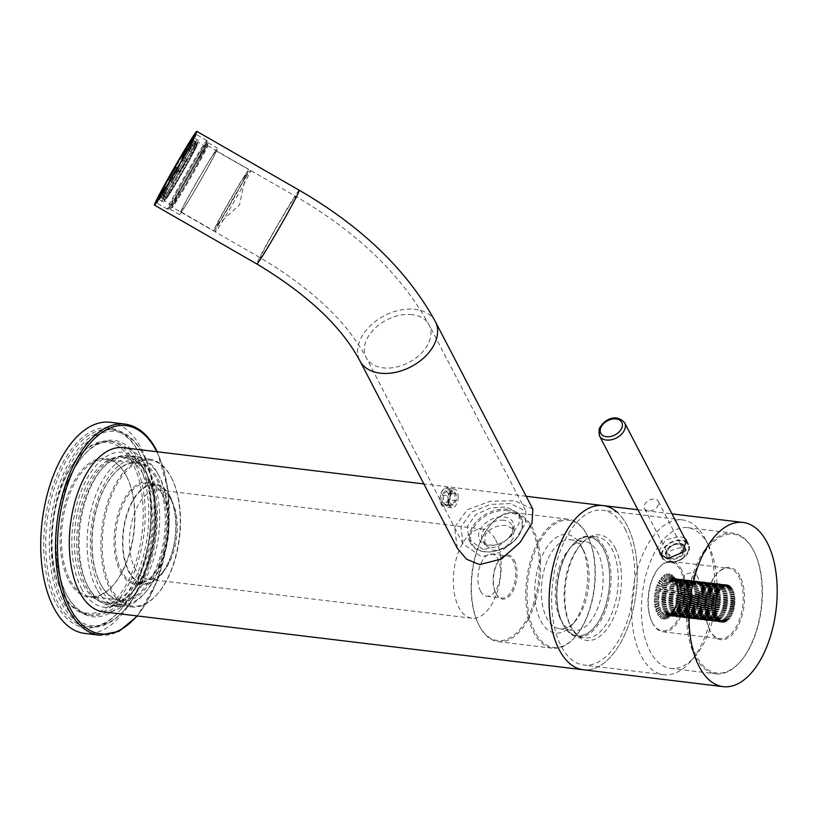 <?xml version="1.0" encoding="UTF-8"?>
<svg xmlns="http://www.w3.org/2000/svg" width="818" height="818" viewBox="0 0 818 818"><rect width="100%" height="100%" fill="white"/><g stroke="black" fill="none" stroke-linecap="round" stroke-linejoin="round"><path stroke-width="0.61" stroke-dasharray="4.09 3.07" d="M652.191 622.375A34.499 18.047 -83.1 0 1 652.099 622.201A34.499 18.047 -83.1 0 1 658.623 568.121A34.499 18.047 -83.1 0 1 680.525 570.606A34.499 18.047 -83.1 0 1 678.071 619.021A34.499 18.047 -83.1 0 1 652.191 622.375M681.711 569.993A35.44 18.538 96.9 0 0 671.404 561.404A35.44 18.538 96.9 0 0 659.216 567.447A35.44 18.538 96.9 0 0 652.508 622.999A35.44 18.538 96.9 0 0 652.6 623.173A35.44 18.538 96.9 0 0 662.917 631.772A35.44 18.538 96.9 0 0 683.224 609.983A35.44 18.538 96.9 0 0 681.711 569.993M709.779 630.075A35.44 18.538 -83.1 0 1 709.687 629.901A35.44 18.538 -83.1 0 1 716.394 574.338A35.44 18.538 -83.1 0 1 728.582 568.295A35.44 18.538 -83.1 0 1 738.889 576.894A35.44 18.538 -83.1 0 1 740.402 616.874A35.44 18.538 -83.1 0 1 720.085 638.674A35.44 18.538 -83.1 0 1 709.779 630.075M740.085 576.281A36.391 19.029 96.9 0 0 716.977 573.663A36.391 19.029 96.9 0 0 710.096 630.698A36.391 19.029 96.9 0 0 710.188 630.882A36.391 19.029 96.9 0 0 737.488 627.345A36.391 19.029 96.9 0 0 740.085 576.281M695.218 656.67A70.88 37.076 96.9 0 0 715.842 673.858A70.88 37.076 96.9 0 0 740.218 661.772A70.88 37.076 96.9 0 0 753.634 550.657A70.88 37.076 96.9 0 0 753.45 550.31A70.88 37.076 96.9 0 0 732.826 533.111A70.88 37.076 96.9 0 0 692.202 576.7A70.88 37.076 96.9 0 0 695.218 656.67M753.859 551.107A69.939 36.585 -83.1 0 1 754.043 551.455A69.939 36.585 -83.1 0 1 740.811 661.087A69.939 36.585 -83.1 0 1 696.404 656.056A69.939 36.585 -83.1 0 1 701.384 557.896A69.939 36.585 -83.1 0 1 753.859 551.107M671.108 559.277A10.634 7.198 152.5 0 1 666.476 550.217A10.634 7.198 152.5 0 1 679.84 543.326A10.634 7.198 152.5 0 1 682.232 555.238A10.634 7.198 152.5 0 1 674.809 559.103A10.634 7.198 152.5 0 1 671.108 559.277M679.809 543.99A10.164 6.871 -27.5 0 0 669.267 547.753A10.164 6.871 -27.5 0 0 666.619 556.301A10.164 6.871 -27.5 0 0 671.455 559.236A10.164 6.871 -27.5 0 0 675.003 559.062A10.164 6.871 -27.5 0 0 682.1 555.371A10.164 6.871 -27.5 0 0 684.646 546.925A10.164 6.871 -27.5 0 0 679.809 543.99M705.188 538.806A77.966 40.788 -83.1 0 1 705.382 539.195A77.966 40.788 -83.1 0 1 690.637 661.425A77.966 40.788 -83.1 0 1 663.817 674.717A77.966 40.788 -83.1 0 1 641.128 655.811A77.966 40.788 -83.1 0 1 637.805 567.845A77.966 40.788 -83.1 0 1 682.498 519.9A77.966 40.788 -83.1 0 1 705.188 538.806M708.265 544.849A70.88 37.076 -83.1 0 1 708.449 545.197A70.88 37.076 -83.1 0 1 695.044 656.322A70.88 37.076 -83.1 0 1 670.658 668.408A70.88 37.076 -83.1 0 1 650.034 651.21A70.88 37.076 -83.1 0 1 647.018 571.25A70.88 37.076 -83.1 0 1 687.641 527.661A70.88 37.076 -83.1 0 1 708.265 544.849M673.153 562.487L668.183 559.318L670.75 550.596L681.496 547.242L686.22 549.941L683.47 558.316L673.153 562.487M722.366 587.794L722.631 586.373L723.214 587.13A17.72 9.274 -83.1 0 1 723.521 586.935L723.879 585.555L724.39 586.465A17.72 9.274 -83.1 0 1 724.697 586.342L725.137 585.034L725.576 586.077A17.72 9.274 -83.1 0 1 725.883 586.015L726.404 584.788L726.762 585.954A17.72 9.274 -83.1 0 1 727.059 585.964L727.642 584.85L727.908 586.117A17.72 9.274 -83.1 0 1 728.204 586.199L728.848 585.207L729.022 586.547A17.72 9.274 -83.1 0 1 729.298 586.7L729.993 585.852L730.065 587.252A17.72 9.274 -83.1 0 1 730.331 587.477L731.057 586.772L731.036 588.214A17.72 9.274 -83.1 0 1 731.272 588.5L732.038 587.968L731.916 589.41A17.72 9.274 -83.1 0 1 732.12 589.758L732.897 589.4L732.683 590.841A17.72 9.274 -83.1 0 1 732.867 591.24L733.644 591.056L733.337 592.467A17.72 9.274 -83.1 0 1 733.48 592.917L734.247 592.917L733.858 594.267A17.72 9.274 -83.1 0 1 733.971 594.758L734.717 594.942L734.247 596.22A17.72 9.274 -83.1 0 1 734.319 596.741L735.034 597.099L734.482 598.285A17.72 9.274 -83.1 0 1 734.523 598.827L735.188 599.369L734.574 600.432A17.72 9.274 -83.1 0 1 734.574 600.995L735.188 601.7L734.523 602.631A17.72 9.274 -83.1 0 1 734.482 603.203L735.034 604.052L734.319 604.85A17.72 9.274 -83.1 0 1 734.247 605.412L734.717 606.404L733.971 607.038A17.72 9.274 -83.1 0 1 733.858 607.6L734.247 608.715L733.48 609.185A17.72 9.274 -83.1 0 1 733.337 609.717L733.634 610.944L732.867 611.23A17.72 9.274 -83.1 0 1 732.683 611.741L732.897 613.05L732.12 613.163A17.72 9.274 -83.1 0 1 731.916 613.633L732.028 615.013L731.272 614.942A17.72 9.274 -83.1 0 1 731.036 615.371L731.057 616.792L730.321 616.537A17.72 9.274 -83.1 0 1 730.065 616.915L729.983 618.367L729.288 617.938A17.72 9.274 -83.1 0 1 729.012 618.255L728.838 619.707L728.194 619.103A17.72 9.274 -83.1 0 1 727.908 619.369L727.642 620.79L727.049 620.034A17.72 9.274 -83.1 0 1 726.752 620.228L726.394 621.608L725.873 620.698A17.72 9.274 -83.1 0 1 725.576 620.821L725.137 622.13L724.687 621.087A17.72 9.274 -83.1 0 1 724.39 621.148L723.869 622.375L723.511 621.21A17.72 9.274 -83.1 0 1 723.214 621.199L722.631 622.314L722.355 621.046A17.72 9.274 -83.1 0 1 722.069 620.964L721.425 621.956L721.251 620.617A17.72 9.274 -83.1 0 1 720.975 620.463L720.28 621.312L720.198 619.911A17.72 9.274 -83.1 0 1 719.942 619.686L719.206 620.392L719.226 618.95A17.72 9.274 -83.1 0 1 718.991 618.664L718.235 619.195L718.357 617.754A17.72 9.274 -83.1 0 1 718.143 617.406L717.376 617.764L717.58 616.322A17.72 9.274 -83.1 0 1 717.406 615.923L716.629 616.107L716.936 614.696A17.72 9.274 -83.1 0 1 716.783 614.246L716.016 614.246L716.415 612.897A17.72 9.274 -83.1 0 1 716.302 612.406L715.556 612.222L716.026 610.944A17.72 9.274 -83.1 0 1 715.955 610.422L715.239 610.064L715.781 608.878A17.72 9.274 -83.1 0 1 715.75 608.336L715.085 607.794L715.689 606.731A17.72 9.274 -83.1 0 1 715.689 606.169L715.085 605.463L715.75 604.533A17.72 9.274 -83.1 0 1 715.791 603.96L715.239 603.111L715.955 602.314A17.72 9.274 -83.1 0 1 716.026 601.751L715.556 600.76L716.302 600.126A17.72 9.274 -83.1 0 1 716.415 599.563L716.026 598.449L716.793 597.978A17.72 9.274 -83.1 0 1 716.936 597.447L716.629 596.22L717.406 595.933A17.72 9.274 -83.1 0 1 717.59 595.422L717.376 594.113L718.153 594.001A17.72 9.274 -83.1 0 1 718.357 593.531L718.245 592.15L719.002 592.222A17.72 9.274 -83.1 0 1 719.237 591.792L719.216 590.371L719.952 590.627A17.72 9.274 -83.1 0 1 720.208 590.248L720.29 588.796L720.975 589.226A17.72 9.274 -83.1 0 1 721.251 588.909L721.435 587.457L722.079 588.06A17.72 9.274 -83.1 0 1 722.366 587.794L701.619 585.289L698.592 583.766L694.145 584.686L665.3 581.209L665.852 579.522L666.742 580.085L667.099 578.704L667.917 579.492L668.357 578.183L669.104 579.164L669.625 577.937L670.279 579.124L670.862 577.999L671.087 579.277L672.069 578.357L672.191 579.747L673.214 579.001L673.234 580.483L674.277 579.921L674.185 581.475L675.259 581.117L675.055 582.713L676.118 582.549L675.811 584.164L676.864 584.205L676.445 585.821L677.478 586.066L676.946 587.641L677.938 588.091L677.314 589.604L678.255 590.248L677.539 591.68L678.408 592.518L677.611 593.837L678.408 594.85L677.539 596.046L678.255 597.201L677.314 598.255L677.938 599.553L676.946 600.443L677.468 601.864L676.445 602.58L676.864 604.093L675.801 604.614L676.118 606.199L675.044 606.527L675.249 608.163L674.185 608.285L674.277 609.942L673.224 609.86L673.204 611.516L672.181 611.23L672.059 612.856L671.077 612.365L670.862 613.94L669.932 613.255L669.615 614.758L668.756 613.889L668.357 615.279L667.57 614.246L667.089 615.525L666.394 614.328L665.852 615.463L665.586 614.195L664.645 615.105L664.472 613.766L663.5 614.461L663.429 613.06L662.437 613.541L662.457 612.099L661.455 612.345L661.578 610.903L660.596 610.913L660.003 607.396L659.236 607.396L659.635 606.046L658.776 605.371L658.971 601.486L658.306 600.944L658.919 599.88L658.306 598.612L658.971 597.682L658.776 593.909L660.157 590.596L659.85 589.369L660.811 588.571L660.596 587.263L661.373 587.15L661.465 585.299L662.457 584.942L662.437 583.52L663.429 583.398L663.51 581.946L664.482 582.058L664.656 580.606L665.3 581.209M716.793 597.978L689.554 594.696L687.509 590.504L687.734 588.469L688.419 588.531L688.705 586.69L689.564 586.956L690.412 585.197L691.394 585.657L693.071 584.032L694.145 584.686M655.985 587.508L656.465 589.481L655.238 590.228L655.862 592.028L654.666 593.04L655.423 594.635L654.288 595.913L655.157 597.283L654.093 598.796L655.075 599.911L654.093 601.639L655.157 602.498L654.277 604.4L655.423 604.972L654.666 607.038L655.862 607.324L655.228 609.502L656.465 609.502L655.975 611.772L657.222 611.475L656.885 613.797L658.132 613.214L657.938 615.545L659.165 614.686L659.124 616.997L660.31 615.872L660.433 618.132L661.547 616.762L661.834 618.919L662.866 617.314L663.296 619.349L664.236 617.549L664.809 619.42L665.647 617.447L666.353 619.134L667.059 617.017L667.897 618.49L668.47 616.271L669.41 617.488L669.84 615.197L670.883 616.169L671.159 613.837L672.273 614.533L672.406 612.201L673.582 612.61L673.551 610.32L674.768 610.443L674.584 608.224L675.832 608.05L675.484 605.933L676.731 605.473L676.251 603.5L677.478 602.754L676.854 600.954L678.05 599.942L677.294 598.347L678.429 597.068L677.56 595.698L678.623 594.185L677.641 593.06L678.623 591.342L677.56 590.484L678.439 588.582L677.294 587.999L678.05 585.944L676.854 585.657L677.488 583.469L676.251 583.469L676.742 581.209L675.494 581.496L675.832 579.185L674.584 579.768L674.778 577.426L673.551 578.285L673.592 575.984L672.406 577.099L672.284 574.85L671.169 576.22L670.893 574.062L669.85 575.657L669.421 573.633L668.48 575.432L667.907 573.561L667.069 575.524L666.363 573.847L665.658 575.954L664.819 574.492L664.247 576.71L663.306 575.483L662.877 577.774L661.834 576.813L661.558 579.144L660.443 578.449L660.31 580.77L659.134 580.361L659.165 582.661L657.948 582.539L658.132 584.758L656.885 584.931L657.232 587.038L655.985 587.508L659.85 589.369L688.275 592.805L660.627 589.083M686.2 583.95L682.345 581.414L684.267 574.655L692.611 572.252L696.179 574.226L694.032 580.586L686.2 583.95M684.594 538.111L679.635 536.383L665.596 539.808L659.165 550.667M686.629 542.037A14.888 10.072 -27.5 0 0 681.588 540.136A14.888 10.072 -27.5 0 0 661.476 555.115M661.558 555.995A14.888 10.072 -27.5 0 0 662.263 558.162A14.888 10.072 -27.5 0 0 669.359 562.467A14.888 10.072 -27.5 0 0 684.789 556.956A14.888 10.072 -27.5 0 0 688.674 544.44A14.888 10.072 -27.5 0 0 687.13 542.446M625.218 529.164A77.966 40.788 -83.1 0 1 628.541 617.13A77.966 40.788 -83.1 0 1 583.847 665.065A77.966 40.788 -83.1 0 1 561.158 646.159A77.966 40.788 -83.1 0 1 557.835 558.193A77.966 40.788 -83.1 0 1 602.529 510.258A77.966 40.788 -83.1 0 1 625.218 529.164M616.833 511.976A82.7 43.252 96.9 0 1 627.161 525.616A82.7 43.252 96.9 0 1 630.678 618.909A82.7 43.252 96.9 0 1 583.285 669.758A82.7 43.252 96.9 0 0 630.678 618.909A82.7 43.252 96.9 0 0 627.161 525.616A82.7 43.252 96.9 0 0 603.091 505.565M733.858 594.267L677.079 587.416M733.971 594.758L677.192 587.907M734.319 596.741L677.539 589.89M734.247 596.22L677.468 589.369M734.523 598.827L677.744 591.976M734.482 598.285L677.703 591.434M734.574 600.995L677.805 594.144M734.574 600.432L677.805 593.582M734.482 603.203L677.703 596.353M734.523 602.631L677.744 595.78M734.247 605.412L677.468 598.561M734.319 604.85L677.539 597.999M733.858 607.6L677.079 600.749M733.971 607.038L677.192 600.187M733.337 609.717L676.558 602.866M733.48 609.185L676.701 602.334M732.683 611.741L675.903 604.891M732.867 611.23L676.087 604.379M731.916 613.633L675.136 606.782M732.12 613.163L675.341 606.312M731.036 615.371L674.257 608.52M731.272 614.942L674.492 608.091M730.065 616.915L673.286 610.064M730.321 616.537L673.541 609.686M729.012 618.255L672.232 611.404M729.288 617.938L672.508 611.087M727.908 619.369L671.128 612.518M728.194 619.103L671.414 612.253M726.752 620.228L669.973 613.377M727.049 620.034L670.269 613.183M725.576 620.821L668.797 613.97M725.873 620.698L669.104 613.848M724.39 621.148L667.611 614.298M724.687 621.087L667.917 614.236M723.214 621.199L666.435 614.349M723.511 621.21L666.731 614.359M722.069 620.964L665.29 614.114M722.355 621.046L665.586 614.195M720.975 620.463L664.196 613.612M721.251 620.617L664.472 613.766M719.942 619.686L663.163 612.835M720.198 619.911L663.429 613.06M718.991 618.664L662.222 611.813M719.226 618.95L662.457 612.099M718.143 617.406L661.363 610.555M718.357 617.754L661.578 610.903M717.406 615.923L660.627 609.073M717.58 616.322L660.801 609.471M716.783 614.246L660.003 607.396M716.936 614.696L660.157 607.846M716.302 612.406L659.523 605.555M716.415 612.897L659.635 606.046M715.955 610.422L659.175 603.572M716.026 610.944L659.247 604.093M715.75 608.336L658.971 601.486M715.781 608.878L659.011 602.028M715.689 606.169L658.919 599.318M715.689 606.731L658.919 599.88M715.791 603.96L659.011 597.109M715.75 604.533L658.971 597.682M716.026 601.751L659.247 594.901M715.955 602.314L659.175 595.463M716.415 599.563L659.635 592.713M716.302 600.126L659.523 593.275M716.936 597.447L696.885 595.023L696.046 595.484M689.012 594.072L660.157 590.596M689.554 594.696L660.014 591.128M687.999 591.854L660.811 588.571M717.59 595.422L699.196 593.203L697.008 593.858L696.885 595.023M717.406 595.933L698.695 593.674M687.979 589.86L661.578 586.68M687.907 590.351L661.373 587.15M718.357 593.531L700.76 591.404L699.267 591.925L699.196 593.203M718.153 594.001L700.402 591.864M688.654 588.101L662.457 584.942M688.419 588.531L662.222 585.371M719.237 591.792L701.834 589.696L700.77 590.044L700.76 591.404M719.002 592.222L701.599 590.126M689.973 586.598L663.429 583.398M689.564 586.956L663.173 583.776M720.208 590.248L702.468 588.101L701.752 588.265L701.834 589.696M719.952 590.627L702.345 588.5M691.987 585.371L664.482 582.058M691.394 585.657L664.206 582.375M721.251 588.909L702.171 586.608L702.468 588.101M720.975 589.226L702.59 587.007M695.126 584.512L665.586 580.944M722.079 588.06L701.619 585.289M723.521 586.935L666.742 580.085M723.214 587.13L666.445 580.279M724.697 586.342L667.917 579.492M724.39 586.465L667.621 579.614M725.883 586.015L669.104 579.164M725.576 586.077L668.797 579.226M727.059 585.964L670.279 579.124M726.762 585.954L669.983 579.103M728.204 586.199L671.425 579.349M727.908 586.117L671.138 579.267M729.298 586.7L672.519 579.85M729.022 586.547L672.243 579.696M730.331 587.477L673.551 580.627M730.065 587.252L673.296 580.402M731.272 588.5L674.492 581.649M731.036 588.214L674.257 581.363M732.12 589.758L675.351 582.907M731.916 589.41L675.136 582.559M733.48 592.917L676.711 586.066M733.337 592.467L676.558 585.616M732.867 591.24L676.087 584.389M732.683 590.841L675.913 583.991M702.018 585.637L696.179 574.226M721.435 587.457L701.813 585.095L702.539 586.649M732.897 589.4L676.118 582.549L675.832 579.185M733.644 591.056L676.864 584.205L676.742 581.209M722.631 586.373L665.852 579.522L663.306 575.483M693.071 584.032L664.656 580.606L661.834 576.813M690.412 585.197L663.51 581.946L660.443 578.449M720.29 588.796L702.171 586.608M688.705 586.69L662.437 583.52L659.134 580.361M719.216 590.371L701.752 588.265M687.734 588.469L661.465 585.299L657.948 582.539M718.245 592.15L700.77 590.044M687.509 590.504L660.596 587.263L656.885 584.931M717.376 594.113L699.267 591.925M716.629 596.22L697.008 593.858M716.026 598.449L659.247 591.598L655.238 590.228M732.038 587.968L675.259 581.117L674.778 577.426M731.057 586.772L674.277 579.921L673.592 575.984M729.993 585.852L673.214 579.001L672.284 574.85M728.848 585.207L672.069 578.357L670.893 574.062M727.642 584.85L670.862 577.999L669.421 573.633M726.404 584.788L669.625 577.937L667.907 573.561M725.137 585.034L668.357 578.183L666.363 573.847M723.879 585.555L667.099 578.704L664.819 574.492M715.556 600.76L654.666 593.04M715.239 603.111L654.288 595.913M715.085 605.463L658.306 598.612L654.093 598.796M715.085 607.794L658.306 600.944L654.093 601.639M715.239 610.064L658.459 603.214L654.277 604.4M715.556 612.222L658.776 605.371L654.666 607.038M716.016 614.246L659.236 607.396L655.228 609.502M716.629 616.107L659.85 609.257L655.975 611.772M717.376 617.764L660.596 610.913L656.885 613.797M718.235 619.195L661.455 612.345L657.938 615.545M719.206 620.392L662.437 613.541L659.124 616.997M720.28 621.312L663.5 614.461L660.433 618.132M721.425 621.956L664.645 615.105L661.834 618.919M722.631 622.314L665.852 615.463L663.296 619.349M723.869 622.375L667.089 615.525L664.809 619.42M725.137 622.13L668.357 615.279L666.353 619.134M726.394 621.608L669.615 614.758L667.897 618.49M727.642 620.79L670.862 613.94L669.41 617.488M728.838 619.707L672.059 612.856L670.883 616.169M729.983 618.367L673.204 611.516L672.273 614.533M731.057 616.792L674.277 609.942L673.582 612.61M732.028 615.013L675.249 608.163L674.768 610.443M732.897 613.05L676.118 606.199L675.832 608.05M733.634 610.944L676.864 604.093L676.731 605.473M734.247 608.715L677.468 601.864L677.478 602.754M734.717 606.404L678.05 599.942M735.034 604.052L678.429 597.068M735.188 601.7L678.408 594.85L678.623 594.185M735.188 599.369L678.408 592.518L678.623 591.342M735.034 597.099L678.255 590.248L678.439 588.582M734.717 594.942L677.938 588.091L678.05 585.944M734.247 592.917L677.478 586.066L677.488 583.469M655.862 607.324L659.38 605.78M659.022 603.807L655.423 604.972M656.465 609.502L659.891 607.6M658.797 601.731L655.157 602.498M657.222 611.475L660.525 609.246M658.725 599.574L655.075 599.911M658.132 613.214L661.281 610.709M658.797 597.375L655.157 597.283M659.165 614.686L662.14 611.936M659.022 595.156L655.423 594.635M660.31 615.872L663.101 612.927M659.39 592.968L655.862 592.028M661.547 616.762L664.144 613.664M659.891 590.841L656.465 589.481M662.866 617.314L665.249 614.134M660.525 588.807L657.232 587.038M664.236 617.549L666.394 614.328M661.281 586.895L658.132 584.758M665.647 617.447L667.57 614.246M662.151 585.136L659.165 582.661M667.059 617.017L668.756 613.889M663.112 583.561L660.31 580.77M668.47 616.271L669.932 613.255M664.144 582.191L661.558 579.144M669.84 615.197L671.077 612.365M665.249 581.056L662.877 577.774M671.159 613.837L672.181 611.23M666.404 580.156L664.247 576.71M672.406 612.201L673.224 609.86M667.58 579.533L665.658 575.954M673.551 610.32L674.185 608.285M668.766 579.164L667.069 575.524M674.584 608.224L675.044 606.527M669.942 579.083L668.48 575.432M675.484 605.933L675.801 604.614M671.087 579.277L669.85 575.657M676.251 603.5L676.445 602.58M672.191 579.747L671.169 576.22M676.854 600.954L676.946 600.443M673.234 580.483L672.406 577.099M674.185 581.475L673.551 578.285M675.055 582.713L674.584 579.768M677.641 593.06L677.611 593.837M675.811 584.164L675.494 581.496M677.56 590.484L677.539 591.68M676.445 585.821L676.251 583.469M677.294 587.999L677.314 589.604M676.946 587.641L676.854 585.657M488.581 545.32A18.906 12.791 152.5 0 1 480.35 529.205A18.906 12.791 152.5 0 1 504.113 516.956A18.906 12.791 152.5 0 1 508.367 538.142A18.906 12.791 152.5 0 1 495.166 545.003A18.906 12.791 152.5 0 1 488.581 545.32M503.939 520.268A16.544 11.196 -27.5 0 0 486.792 526.393A16.544 11.196 -27.5 0 0 482.477 540.309A16.544 11.196 -27.5 0 0 490.35 545.085A16.544 11.196 -27.5 0 0 496.117 544.808A16.544 11.196 -27.5 0 0 507.671 538.806A16.544 11.196 -27.5 0 0 511.823 525.054A16.544 11.196 -27.5 0 0 503.939 520.268M615.024 547.774A53.16 27.812 -83.1 0 1 611.24 622.386A53.16 27.812 -83.1 0 1 571.353 627.549A53.16 27.812 -83.1 0 1 571.22 627.283A53.16 27.812 -83.1 0 1 581.271 543.95A53.16 27.812 -83.1 0 1 615.024 547.774M570.32 625.535A50.798 26.575 96.9 0 0 585.105 637.856A50.798 26.575 96.9 0 0 614.226 606.619A50.798 26.575 96.9 0 0 612.058 549.307A50.798 26.575 96.9 0 0 597.273 536.986A50.798 26.575 96.9 0 0 579.798 545.647A50.798 26.575 96.9 0 0 570.197 625.279A50.798 26.575 96.9 0 0 570.32 625.535M81.35 588.265A77.966 40.788 96.9 0 0 130.86 593.878A77.966 40.788 96.9 0 0 145.604 471.649A77.966 40.788 96.9 0 0 145.41 471.27A77.966 40.788 96.9 0 0 86.902 478.837A77.966 40.788 96.9 0 0 81.35 588.265M146.954 474.287A74.428 38.927 -83.1 0 1 147.138 474.655A74.428 38.927 -83.1 0 1 133.058 591.332A74.428 38.927 -83.1 0 1 107.465 604.021A74.428 38.927 -83.1 0 1 85.808 585.974A74.428 38.927 -83.1 0 1 82.628 502.007A74.428 38.927 -83.1 0 1 125.297 456.239A74.428 38.927 -83.1 0 1 146.954 474.287M603.572 549.226A49.622 25.951 -83.1 0 1 600.044 618.868A49.622 25.951 -83.1 0 1 562.815 623.684A49.622 25.951 -83.1 0 1 562.682 623.439A49.622 25.951 -83.1 0 1 572.068 545.657A49.622 25.951 -83.1 0 1 603.572 549.226M560.749 619.655A44.888 23.487 96.9 0 0 573.817 630.545A44.888 23.487 96.9 0 0 599.543 602.938A44.888 23.487 96.9 0 0 597.631 552.293A44.888 23.487 96.9 0 0 584.573 541.404A44.888 23.487 96.9 0 0 569.134 549.062A44.888 23.487 96.9 0 0 560.637 619.43A44.888 23.487 96.9 0 0 560.749 619.655M540.821 621.026A49.622 25.951 96.9 0 0 572.324 624.604A49.622 25.951 96.9 0 0 581.71 546.823A49.622 25.951 96.9 0 0 581.578 546.577A49.622 25.951 96.9 0 0 544.348 551.393A49.622 25.951 96.9 0 0 540.821 621.026M583.643 550.606A44.888 23.487 -83.1 0 1 583.755 550.821A44.888 23.487 -83.1 0 1 575.259 621.199A44.888 23.487 -83.1 0 1 559.819 628.848A44.888 23.487 -83.1 0 1 546.761 617.968A44.888 23.487 -83.1 0 1 544.849 567.324A44.888 23.487 -83.1 0 1 570.575 539.716A44.888 23.487 -83.1 0 1 583.643 550.606M128.988 571.332A49.622 25.951 96.9 0 0 160.481 574.911A49.622 25.951 96.9 0 0 169.868 497.129A49.622 25.951 96.9 0 0 169.745 496.884A49.622 25.951 96.9 0 0 132.516 501.7A49.622 25.951 96.9 0 0 128.988 571.332M171.8 500.913A44.888 23.487 -83.1 0 1 171.913 501.127A44.888 23.487 -83.1 0 1 163.426 571.506A44.888 23.487 -83.1 0 1 147.986 579.164A44.888 23.487 -83.1 0 1 134.919 568.275A44.888 23.487 -83.1 0 1 133.007 517.63A44.888 23.487 -83.1 0 1 158.743 490.023A44.888 23.487 -83.1 0 1 171.8 500.913M120.307 571.608A51.268 26.82 96.9 0 0 152.864 575.299A51.268 26.82 96.9 0 0 162.557 494.931A51.268 26.82 96.9 0 0 162.424 494.675A51.268 26.82 96.9 0 0 123.958 499.655A51.268 26.82 96.9 0 0 120.307 571.608M162.843 495.483A50.327 26.329 -83.1 0 1 162.966 495.728A50.327 26.329 -83.1 0 1 153.447 574.625A50.327 26.329 -83.1 0 1 136.136 583.203A50.327 26.329 -83.1 0 1 121.493 571.005A50.327 26.329 -83.1 0 1 119.346 514.225A50.327 26.329 -83.1 0 1 148.201 483.274A50.327 26.329 -83.1 0 1 162.843 495.483M110.001 588.888A74.428 38.927 96.9 0 0 131.657 606.936A74.428 38.927 96.9 0 0 157.25 594.246A74.428 38.927 96.9 0 0 171.33 477.579A74.428 38.927 96.9 0 0 171.136 477.211A74.428 38.927 96.9 0 0 149.479 459.164A74.428 38.927 96.9 0 0 106.821 504.921A74.428 38.927 96.9 0 0 110.001 588.888M171.555 478.019A73.477 38.436 -83.1 0 1 171.739 478.377A73.477 38.436 -83.1 0 1 157.843 593.571A73.477 38.436 -83.1 0 1 111.187 588.275A73.477 38.436 -83.1 0 1 116.412 485.146A73.477 38.436 -83.1 0 1 171.555 478.019M528.091 619.584A64.97 33.988 -83.1 0 1 498.244 641.649A64.97 33.988 -83.1 0 1 479.164 625.576A64.97 33.988 -83.1 0 1 483.959 534.706A64.97 33.988 -83.1 0 1 491.454 523.714A64.97 33.988 -83.1 0 1 513.806 512.641A64.97 33.988 -83.1 0 1 539.727 552.232A64.97 33.988 -83.1 0 1 528.091 619.584M483.479 535.228A64.029 33.497 96.9 0 0 478.755 624.768A64.029 33.497 96.9 0 0 526.966 618.868A64.029 33.497 96.9 0 0 534.093 534.757A64.029 33.497 96.9 0 0 490.872 524.399A64.029 33.497 96.9 0 0 483.479 535.228M538.336 541.26A64.97 33.988 96.9 0 0 526.7 608.623A64.97 33.988 96.9 0 0 552.62 648.214A64.97 33.988 96.9 0 0 574.962 637.13A64.97 33.988 96.9 0 0 582.467 626.148A64.97 33.988 96.9 0 0 587.252 535.279A64.97 33.988 96.9 0 0 568.183 519.195A64.97 33.988 96.9 0 0 538.336 541.26M582.948 625.627A64.029 33.497 -83.1 0 1 575.555 636.455A64.029 33.497 -83.1 0 1 532.334 626.097A64.029 33.497 -83.1 0 1 539.461 541.976A64.029 33.497 -83.1 0 1 587.661 536.076A64.029 33.497 -83.1 0 1 582.948 625.627M604.86 548.438A50.798 26.575 -83.1 0 1 607.028 605.749A50.798 26.575 -83.1 0 1 577.907 636.987A50.798 26.575 -83.1 0 1 563.121 624.666A50.798 26.575 -83.1 0 1 562.999 624.41A50.798 26.575 -83.1 0 1 572.61 544.778A50.798 26.575 -83.1 0 1 590.075 536.117A50.798 26.575 -83.1 0 1 604.86 548.438M562.712 623.858A49.857 26.074 96.9 0 0 600.115 619.021A49.857 26.074 96.9 0 0 603.674 549.052A49.857 26.074 96.9 0 0 572.017 545.463A49.857 26.074 96.9 0 0 562.59 623.613A49.857 26.074 96.9 0 0 562.712 623.858M514.348 560.381A22.209 11.616 -83.1 0 1 512.763 591.557A22.209 11.616 -83.1 0 1 496.097 593.715A22.209 11.616 -83.1 0 1 496.045 593.602A22.209 11.616 -83.1 0 1 500.248 558.786A22.209 11.616 -83.1 0 1 514.348 560.381M495.688 592.907A21.268 11.125 96.9 0 0 501.874 598.06A21.268 11.125 96.9 0 0 514.062 584.982A21.268 11.125 96.9 0 0 513.162 560.995A21.268 11.125 96.9 0 0 506.966 555.841A21.268 11.125 96.9 0 0 499.655 559.461A21.268 11.125 96.9 0 0 495.636 592.805A21.268 11.125 96.9 0 0 495.688 592.907M484.379 551.792A28.354 19.192 152.5 0 1 470.871 543.592A28.354 19.192 152.5 0 1 478.264 519.747A28.354 19.192 152.5 0 1 507.671 509.246A28.354 19.192 152.5 0 1 521.178 517.436A28.354 19.192 152.5 0 1 514.062 541.025A28.354 19.192 152.5 0 1 494.266 551.312A28.354 19.192 152.5 0 1 484.379 551.792M507.6 510.575A27.403 18.548 -27.5 0 0 473.152 528.336A27.403 18.548 -27.5 0 0 485.084 551.7A27.403 18.548 -27.5 0 0 494.645 551.24A27.403 18.548 -27.5 0 0 513.776 541.291A27.403 18.548 -27.5 0 0 507.6 510.575M170.042 496.352A50.327 26.329 -83.1 0 1 172.179 553.132A50.327 26.329 -83.1 0 1 143.334 584.072A50.327 26.329 -83.1 0 1 128.692 571.864A50.327 26.329 -83.1 0 1 126.545 515.095A50.327 26.329 -83.1 0 1 155.389 484.144A50.327 26.329 -83.1 0 1 170.042 496.352M480.514 591.077A21.268 11.125 96.9 0 0 486.7 596.23A21.268 11.125 96.9 0 0 498.888 583.152A21.268 11.125 96.9 0 0 497.978 559.164A21.268 11.125 96.9 0 0 491.792 554.011A21.268 11.125 96.9 0 0 479.604 567.089A21.268 11.125 96.9 0 0 480.514 591.077M513.152 538.224C508.438 546.117 501.751 550.156 493.09 550.34L484.839 544.87L485.156 534.849C490.36 527.866 497.528 524.757 506.669 525.524L514.195 529.604L513.152 538.224M483.193 549.512L468.826 539.665L467.364 526.506L475.657 514.624L490.585 507.927L506.485 506.966L519.133 513.51L519.041 523.663L511.097 536.24L497.988 546.475L483.193 549.512M495.677 539.992A44.888 23.487 -83.1 0 1 497.589 590.637A44.888 23.487 -83.1 0 1 471.853 618.234A44.888 23.487 -83.1 0 1 458.796 607.355A44.888 23.487 -83.1 0 1 456.884 556.71A44.888 23.487 -83.1 0 1 482.61 529.103A44.888 23.487 -83.1 0 1 495.677 539.992M103.477 611.864A82.7 43.252 96.9 0 0 150.87 561.015A82.7 43.252 96.9 0 0 147.352 467.722A82.7 43.252 96.9 0 0 123.283 447.671M666.823 551.884A9.448 6.401 -27.5 0 0 673.408 558.438A9.448 6.401 -27.5 0 0 684.114 550.718A9.448 6.401 -27.5 0 0 676.057 544.369A9.448 6.401 -27.5 0 0 669.461 547.804A9.448 6.401 -27.5 0 0 666.823 551.884M682.038 549.737A7.802 5.276 152.5 0 1 675.29 555.729A7.802 5.276 152.5 0 1 667.989 553.817A7.802 5.276 152.5 0 1 667.774 550.708A7.802 5.276 152.5 0 1 669.952 547.334A7.802 5.276 152.5 0 1 675.392 544.502A7.802 5.276 152.5 0 1 681.823 546.629A7.802 5.276 152.5 0 1 682.038 549.737M658.531 504.522A7.802 5.276 152.5 0 1 651.782 510.514A7.802 5.276 152.5 0 1 644.482 508.602A7.802 5.276 152.5 0 1 644.267 505.483A7.802 5.276 152.5 0 1 651.026 499.491A7.802 5.276 152.5 0 1 658.316 501.403A7.802 5.276 152.5 0 1 658.531 504.522M688.439 550.422A14.172 9.591 -27.5 0 0 688.05 544.768A14.172 9.591 -27.5 0 0 674.778 541.291A14.172 9.591 -27.5 0 0 662.498 552.181A14.172 9.591 -27.5 0 0 662.897 557.845A14.172 9.591 -27.5 0 0 676.159 561.312A14.172 9.591 -27.5 0 0 688.439 550.422M450.646 491.904L451.178 493.571L448.591 503.581L446.137 505.452L444.235 503.602L443.029 494.696L448.008 489.962L450.646 491.904M442.006 505.135L447.763 504.859L450.953 492.201L450.258 490.054C445.166 481.301 436.403 497.324 442.006 505.135L444.235 503.602M169.929 177.404A39.571 1.36 -60.1 0 0 165.216 185.901A39.571 1.36 -60.1 0 0 163.518 189.009M161.504 192.772A39.571 1.36 -60.1 0 0 158.273 199.091M157.342 201.075A39.571 1.36 -60.1 0 0 156.719 203.007A39.571 1.36 -60.1 0 0 156.77 203.007A39.571 1.36 -60.1 0 0 187.67 151.494A39.571 1.36 -60.1 0 0 196.197 134.428A39.571 1.36 -60.1 0 0 196.167 134.387A39.571 1.36 -60.1 0 0 194.807 135.9M198.324 157.608A39.571 1.36 119.9 0 1 167.414 209.132A39.571 1.36 119.9 0 1 167.363 209.122A39.571 1.36 119.9 0 1 175.86 192.015A39.571 1.36 119.9 0 1 195.737 157.383A39.571 1.36 119.9 0 1 206.811 140.502A39.571 1.36 119.9 0 1 206.842 140.553A39.571 1.36 119.9 0 1 198.324 157.608M176.944 192.077A38.63 1.329 -60.1 0 0 168.702 208.784A38.63 1.329 -60.1 0 0 198.866 158.487A38.63 1.329 -60.1 0 0 207.189 141.841A38.63 1.329 -60.1 0 0 196.647 157.782A38.63 1.329 -60.1 0 0 176.944 192.077M198.641 158.845A37.822 1.299 119.9 0 1 169.101 208.079A37.822 1.299 119.9 0 1 177.179 191.729A37.822 1.299 119.9 0 1 196.473 158.15A37.822 1.299 119.9 0 1 206.79 142.536A37.822 1.299 119.9 0 1 198.641 158.845M179.888 191.882A35.46 1.217 -60.1 0 0 172.281 207.21A35.46 1.217 -60.1 0 0 172.332 207.21A35.46 1.217 -60.1 0 0 200.021 161.044A35.46 1.217 -60.1 0 0 207.66 145.757A35.46 1.217 -60.1 0 0 207.629 145.716A35.46 1.217 -60.1 0 0 197.711 160.849A35.46 1.217 -60.1 0 0 179.888 191.882M455.053 492.436L454.726 501.148L450.636 505.994L448.642 504.133L447.651 495.258L452.507 490.514L455.053 492.436M222.885 216.596A35.46 1.217 -60.1 0 0 215.267 231.923A35.46 1.217 -60.1 0 0 215.359 231.903A35.46 1.217 -60.1 0 0 243.007 185.758A35.46 1.217 -60.1 0 0 250.656 170.512A35.46 1.217 -60.1 0 0 250.625 170.43A35.46 1.217 -60.1 0 0 240.696 185.553A35.46 1.217 -60.1 0 0 222.885 216.596M222.905 216.586A35.44 1.217 -60.1 0 0 215.298 231.913A35.44 1.217 -60.1 0 0 215.39 231.893A35.44 1.217 -60.1 0 0 243.018 185.778A35.44 1.217 -60.1 0 0 250.656 170.543A35.44 1.217 -60.1 0 0 250.625 170.461A35.44 1.217 -60.1 0 0 240.707 185.574A35.44 1.217 -60.1 0 0 222.905 216.586M510.401 503.581L490.309 504.409L471.393 512.16L460.943 526.945L463.029 543.878L481.291 556.761L499.624 552.579L515.616 539.246L525.534 523.387L525.913 511.178L510.401 503.581M532.815 509.082L514.604 500.749L490.207 501.229L467.221 509.726L454.522 527.405L457.344 548.316M193.569 137.69A39.571 1.36 -60.1 0 0 186.616 148.753M182.332 155.911A39.571 1.36 -60.1 0 0 175.481 167.639M68.998 580.954A69.939 36.585 96.9 0 0 113.058 585.351A69.939 36.585 96.9 0 0 126.289 475.708A69.939 36.585 96.9 0 0 125.767 474.716A69.939 36.585 96.9 0 0 73.231 482.906A69.939 36.585 96.9 0 0 68.998 580.954M126.187 475.534A68.988 36.084 -83.1 0 1 126.698 476.516A68.988 36.084 -83.1 0 1 113.651 584.665A68.988 36.084 -83.1 0 1 89.919 596.424A68.988 36.084 -83.1 0 1 70.184 580.33A68.988 36.084 -83.1 0 1 66.769 502.313A68.988 36.084 -83.1 0 1 106.452 459.44A68.988 36.084 -83.1 0 1 126.187 475.534M157.762 478.581A69.939 36.585 -83.1 0 1 153.528 576.629A69.939 36.585 -83.1 0 1 100.982 584.819A69.939 36.585 -83.1 0 1 100.471 583.827A69.939 36.585 -83.1 0 1 113.702 474.195A69.939 36.585 -83.1 0 1 157.762 478.581M100.573 584.001A68.988 36.084 96.9 0 0 120.307 600.095A68.988 36.084 96.9 0 0 159.991 557.222A68.988 36.084 96.9 0 0 156.575 479.205A68.988 36.084 96.9 0 0 136.841 463.111A68.988 36.084 96.9 0 0 113.109 474.869A68.988 36.084 96.9 0 0 100.062 583.029A68.988 36.084 96.9 0 0 100.573 584.001M159.101 476.066A73.242 38.313 96.9 0 0 104.08 484.645A73.242 38.313 96.9 0 0 99.643 587.324A73.242 38.313 96.9 0 0 145.788 591.925A73.242 38.313 96.9 0 0 159.643 477.109A73.242 38.313 96.9 0 0 159.101 476.066M96.688 588.878A75.604 39.55 -83.1 0 1 92.945 503.377A75.604 39.55 -83.1 0 1 136.432 456.393A75.604 39.55 -83.1 0 1 158.058 474.031A75.604 39.55 -83.1 0 1 158.62 475.105A75.604 39.55 -83.1 0 1 144.316 593.623A75.604 39.55 -83.1 0 1 118.313 606.516A75.604 39.55 -83.1 0 1 96.688 588.878M147.107 474.624A73.242 38.313 96.9 0 0 126.156 457.538A73.242 38.313 96.9 0 0 100.962 470.023A73.242 38.313 96.9 0 0 87.107 584.839A73.242 38.313 96.9 0 0 87.649 585.882A73.242 38.313 96.9 0 0 108.6 602.968A73.242 38.313 96.9 0 0 150.737 557.447A73.242 38.313 96.9 0 0 147.107 474.624M150.062 473.07A75.604 39.55 96.9 0 0 128.436 455.432A75.604 39.55 96.9 0 0 102.434 468.325A75.604 39.55 96.9 0 0 88.129 586.843A75.604 39.55 96.9 0 0 88.692 587.917A75.604 39.55 96.9 0 0 110.318 605.555A75.604 39.55 96.9 0 0 153.804 558.571A75.604 39.55 96.9 0 0 150.062 473.07M143.109 474.143A73.242 38.313 96.9 0 0 122.158 457.047A73.242 38.313 96.9 0 0 80.021 502.569A73.242 38.313 96.9 0 0 83.651 585.402A73.242 38.313 96.9 0 0 104.602 602.488A73.242 38.313 96.9 0 0 146.739 556.966A73.242 38.313 96.9 0 0 143.109 474.143M62.475 593.162A86.002 44.99 -83.1 0 1 61.841 591.946A86.002 44.99 -83.1 0 1 78.109 457.119A86.002 44.99 -83.1 0 1 132.291 462.518A86.002 44.99 -83.1 0 1 127.087 583.091A86.002 44.99 -83.1 0 1 62.475 593.162A87.424 45.726 96.9 0 0 63.098 594.379A87.424 45.726 96.9 0 0 88.109 614.778A87.424 45.726 96.9 0 0 138.395 560.442A87.424 45.726 96.9 0 0 134.07 461.587A87.424 45.726 96.9 0 0 109.06 441.188A87.424 45.726 96.9 0 0 78.988 456.096A87.424 45.726 96.9 0 0 62.454 593.142L61.841 591.946M56.534 604.287A100.655 52.649 96.9 0 0 119.949 610.606A100.655 52.649 96.9 0 0 138.988 452.814A100.655 52.649 96.9 0 0 138.242 451.393A100.655 52.649 96.9 0 0 62.618 463.172A100.655 52.649 96.9 0 0 56.534 604.287M138.866 452.61A99.234 51.902 -83.1 0 1 139.602 454.021A99.234 51.902 -83.1 0 1 120.829 609.584A99.234 51.902 -83.1 0 1 86.698 626.506A99.234 51.902 -83.1 0 1 58.303 603.357A99.234 51.902 -83.1 0 1 53.395 491.137A99.234 51.902 -83.1 0 1 110.471 429.46A99.234 51.902 -83.1 0 1 138.866 452.61M61.902 603.786A99.234 51.902 96.9 0 0 90.297 626.936A99.234 51.902 96.9 0 0 124.428 610.013A99.234 51.902 96.9 0 0 143.201 454.45A99.234 51.902 96.9 0 0 142.465 453.049A99.234 51.902 96.9 0 0 114.07 429.9A99.234 51.902 96.9 0 0 56.994 491.567A99.234 51.902 96.9 0 0 61.902 603.786M143.089 454.266A97.812 51.166 -83.1 0 1 143.815 455.657A97.812 51.166 -83.1 0 1 125.307 608.991A97.812 51.166 -83.1 0 1 63.681 602.856A97.812 51.166 -83.1 0 1 69.602 465.718A97.812 51.166 -83.1 0 1 143.089 454.266M66.698 594.819A87.424 45.726 -83.1 0 1 66.053 593.582A87.424 45.726 -83.1 0 1 82.587 456.536A87.424 45.726 -83.1 0 1 112.659 441.628A87.424 45.726 -83.1 0 1 137.669 462.017A87.424 45.726 -83.1 0 1 141.995 560.882A87.424 45.726 -83.1 0 1 91.708 615.208A87.424 45.726 -83.1 0 1 66.698 594.819M139.438 461.086A88.835 46.473 96.9 0 0 83.467 455.514A88.835 46.473 96.9 0 0 66.667 594.778A88.835 46.473 96.9 0 0 67.321 596.036A88.835 46.473 96.9 0 0 134.07 585.637A88.835 46.473 96.9 0 0 139.438 461.086M110.123 422.282A106.32 55.614 -83.1 0 1 140.543 447.088A106.32 55.614 -83.1 0 1 145.808 567.324A106.32 55.614 -83.1 0 1 84.653 633.398M243.191 178.477A29.295 1.002 119.9 0 1 245.921 175.032A29.295 1.002 119.9 0 1 235.451 194.981A29.295 1.002 119.9 0 1 219.418 221.985A29.295 1.002 119.9 0 1 216.882 225.543A29.295 1.002 119.9 0 1 225.686 208.099A29.295 1.002 119.9 0 1 243.191 178.477M204.664 147.567A38.272 1.309 119.9 0 1 208.212 142.813A38.272 1.309 119.9 0 1 195.522 167.414A38.272 1.309 119.9 0 1 173.61 204.418A38.272 1.309 119.9 0 1 170.062 209.173A38.272 1.309 119.9 0 1 182.751 184.571A38.272 1.309 119.9 0 1 204.664 147.567M214.081 152.986A38.272 1.309 119.9 0 1 217.629 148.222A38.272 1.309 119.9 0 1 204.94 172.823A38.272 1.309 119.9 0 1 183.028 209.827A38.272 1.309 119.9 0 1 179.479 214.592A38.272 1.309 119.9 0 1 192.169 189.981A38.272 1.309 119.9 0 1 214.081 152.986M212.833 155.267A35.205 1.207 119.9 0 1 216.095 150.88A35.205 1.207 119.9 0 1 204.428 173.518A35.205 1.207 119.9 0 1 184.265 207.547A35.205 1.207 119.9 0 1 181.013 211.923A35.205 1.207 119.9 0 1 192.68 189.295A35.205 1.207 119.9 0 1 212.833 155.267M245.594 174.091A35.205 1.207 119.9 0 1 248.856 169.715A35.205 1.207 119.9 0 1 237.179 192.342A35.205 1.207 119.9 0 1 217.026 226.371A35.205 1.207 119.9 0 1 213.764 230.758A35.205 1.207 119.9 0 1 225.431 208.13A35.205 1.207 119.9 0 1 245.594 174.091M175.43 201.085A33.783 1.155 -60.1 0 0 194.776 168.416A33.783 1.155 -60.1 0 0 205.972 146.698A33.783 1.155 -60.1 0 0 202.844 150.901A33.783 1.155 -60.1 0 0 183.498 183.569A33.783 1.155 -60.1 0 0 172.301 205.287A33.783 1.155 -60.1 0 0 175.43 201.085M167.24 196.371A33.783 1.155 -60.1 0 0 186.586 163.712A33.783 1.155 -60.1 0 0 197.782 141.995A33.783 1.155 -60.1 0 0 194.653 146.197A33.783 1.155 -60.1 0 0 175.308 178.856A33.783 1.155 -60.1 0 0 164.111 200.574A33.783 1.155 -60.1 0 0 167.24 196.371M170.563 192.056A27.403 0.941 119.9 0 1 168.027 195.471A27.403 0.941 119.9 0 1 177.107 177.854A27.403 0.941 119.9 0 1 192.803 151.361A27.403 0.941 119.9 0 1 195.349 147.946A27.403 0.941 119.9 0 1 186.259 165.563A27.403 0.941 119.9 0 1 170.563 192.056M189.04 149.193A27.403 0.941 -60.1 0 0 173.344 175.686A27.403 0.941 -60.1 0 0 164.254 193.304A27.403 0.941 -60.1 0 0 166.8 189.899A27.403 0.941 -60.1 0 0 182.496 163.395A27.403 0.941 -60.1 0 0 191.576 145.778A27.403 0.941 -60.1 0 0 189.04 149.193M165.645 192.005A30.246 1.043 -60.1 0 0 182.966 162.762A30.246 1.043 -60.1 0 0 192.987 143.324A30.246 1.043 -60.1 0 0 190.185 147.087A30.246 1.043 -60.1 0 0 172.874 176.32A30.246 1.043 -60.1 0 0 162.843 195.758A30.246 1.043 -60.1 0 0 165.645 192.005M169.418 194.163A30.246 1.043 -60.1 0 0 186.729 164.929A30.246 1.043 -60.1 0 0 196.76 145.492A30.246 1.043 -60.1 0 0 193.958 149.254A30.246 1.043 -60.1 0 0 176.637 178.488A30.246 1.043 -60.1 0 0 166.616 197.925A30.246 1.043 -60.1 0 0 169.418 194.163M161.361 193.774L165.052 195.901L163.293 199.111A35.44 1.217 119.9 0 1 161.647 201.064A35.44 1.217 119.9 0 1 161.616 201.023L163.753 197.373A31.186 1.074 -60.1 0 0 163.764 197.383A31.186 1.074 -60.1 0 0 165.052 195.901M160.44 195.471L166.146 198.743A31.186 1.074 -60.1 0 0 169.029 194.868A31.186 1.074 -60.1 0 0 186.893 164.715A31.186 1.074 -60.1 0 0 197.23 144.674A31.186 1.074 -60.1 0 0 194.336 148.549A31.186 1.074 -60.1 0 0 176.483 178.702A31.186 1.074 -60.1 0 0 166.146 198.743M161.903 192.997L164.807 194.674L162.67 198.324A35.44 1.217 119.9 0 1 166.545 190.758L167.813 188.815A31.186 1.074 -60.1 0 0 164.807 194.674M165.809 187.659L167.813 188.815M171.115 178.079L173.058 179.193L171.8 181.136A35.44 1.217 119.9 0 1 178.948 168.528L178.6 169.438A31.186 1.074 -60.1 0 0 173.058 179.193M177.046 168.539L178.6 169.438M182.976 157.383L184.98 158.539L185.328 157.629A35.44 1.217 119.9 0 1 191.565 147.373L189.807 150.584A31.186 1.074 -60.1 0 0 184.98 158.539M187.465 149.244L189.807 150.584M195.328 144.97A35.44 1.217 119.9 0 1 198.61 140.563A35.44 1.217 119.9 0 1 186.862 163.344A35.44 1.217 119.9 0 1 166.565 197.598A35.44 1.217 119.9 0 1 163.283 202.015A35.44 1.217 119.9 0 1 175.032 179.224A35.44 1.217 119.9 0 1 195.328 144.97M192.056 139.694L195.328 141.565A35.44 1.217 119.9 0 1 196.974 139.622A35.44 1.217 119.9 0 1 197.005 139.663L194.868 143.314A31.186 1.074 -60.1 0 0 194.858 143.303A31.186 1.074 -60.1 0 0 193.569 144.786L195.328 141.565M193.856 137.864L197.005 139.663M192.567 140.42L195.952 142.363A35.44 1.217 119.9 0 1 192.077 149.929L190.809 151.872A31.186 1.074 -60.1 0 0 193.815 146.013L195.952 142.363M188.58 147.925L192.077 149.929M183.293 157.526L186.821 159.551A35.44 1.217 119.9 0 1 179.674 172.158L180.021 171.248A31.186 1.074 -60.1 0 0 185.563 161.494L186.821 159.551M176.136 170.124L179.674 172.158M169.766 181.034L173.293 183.058A35.44 1.217 119.9 0 1 167.056 193.314L168.815 190.103A31.186 1.074 -60.1 0 0 173.641 182.148L173.293 183.058M163.58 191.32L167.056 193.314M159.919 197.179L163.293 199.111M158.559 199.265L161.616 201.023M158.989 196.208L162.67 198.324M164.224 189.418L166.545 190.758M168.119 179.019L171.8 181.136M175.267 166.412L178.948 168.528M183.436 156.545L185.328 157.629M187.884 145.246L191.565 147.373M190.533 143.038L193.569 144.786M191.177 141.197L194.868 143.314M190.604 144.162L193.815 146.013M187.128 149.755L190.809 151.872M182.169 159.541L185.563 161.494M176.616 169.295L180.021 171.248M169.96 180.032L173.641 182.148M165.492 188.191L168.815 190.103M458.152 496.792A9.448 4.939 -83.1 0 1 451.976 507.814A9.448 4.939 -83.1 0 1 448.08 500.074A9.448 4.939 -83.1 0 1 454.246 489.052A9.448 4.939 -83.1 0 1 458.152 496.792M450.156 495.831A9.448 4.939 -83.1 0 1 443.98 506.853A9.448 4.939 -83.1 0 1 440.084 499.113A9.448 4.939 -83.1 0 1 446.25 488.09A9.448 4.939 -83.1 0 1 450.156 495.831M441.986 501.833L441.945 495.156L445.074 490.79L448.244 493.101L448.284 499.788L445.156 504.154L441.986 501.833L449.982 502.804L449.941 496.117L441.945 495.156M449.941 496.117L453.07 491.751L456.239 494.072L456.28 500.749L453.152 505.115L449.982 502.804M453.152 505.115L445.156 504.154M456.28 500.749L448.284 499.788M456.239 494.072L448.244 493.101M453.07 491.751L445.074 490.79M599.512 435.922A14.172 9.591 152.5 0 1 599.124 430.258A14.172 9.591 152.5 0 1 611.404 419.368A14.172 9.591 152.5 0 1 624.666 422.845M412.19 314.664A35.44 23.988 -27.5 0 0 367.65 337.64A35.44 23.988 -27.5 0 0 366.188 357.609A35.44 23.988 -27.5 0 0 383.08 367.855A35.44 23.988 -27.5 0 0 427.62 344.879A35.44 23.988 -27.5 0 0 429.082 324.91A35.44 23.988 -27.5 0 0 412.19 314.664M288.11 211.698A35.44 1.217 -60.1 0 0 295.717 196.381A35.44 1.217 -60.1 0 0 285.799 211.494A35.44 1.217 -60.1 0 0 267.997 242.506A35.44 1.217 -60.1 0 0 260.39 257.834A35.44 1.217 -60.1 0 0 270.298 242.711A35.44 1.217 -60.1 0 0 288.11 211.698M299.245 190.236A42.526 1.462 -60.1 0 0 287.353 208.375A42.526 1.462 -60.1 0 0 265.983 245.594A42.526 1.462 -60.1 0 0 256.852 263.979M435.37 321.638A42.526 28.783 -27.5 0 0 415.104 309.347A42.526 28.783 -27.5 0 0 361.648 336.914A42.526 28.783 -27.5 0 0 359.9 360.871M124.919 424.072A106.32 55.614 -83.1 0 1 155.338 448.867M136.995 615.913A104.908 54.878 96.9 0 0 156.811 451.71M156.432 450.984A106.32 55.614 -83.1 0 1 160.144 570.586A106.32 55.614 -83.1 0 1 99.448 635.177M652.099 622.201L652.508 622.999M658.623 568.121L659.216 567.447M709.687 629.901L710.096 630.698M716.394 574.338L716.977 573.663M754.043 551.455L753.634 550.657M740.811 661.087L740.218 661.772M708.449 545.197L705.382 539.195M695.044 656.322L690.637 661.425M668.183 559.318L666.619 556.301M688.204 592.692L682.345 581.414M662.263 558.162L660.085 553.98M663.817 674.717L583.847 665.065M637.897 509.757L671.987 513.878M670.658 668.408L715.842 673.858M671.404 561.404L728.582 568.295M662.917 631.772L720.085 638.674M687.641 527.661L732.826 533.111M682.498 519.9L602.529 510.258M688.674 544.44L686.506 540.248M686.22 549.941L684.646 546.925M147.138 474.655L145.604 471.649M133.058 591.332L130.86 593.878M583.755 550.821L581.71 546.823M575.259 621.199L572.324 624.604M171.913 501.127L169.868 497.129M163.426 571.506L160.481 574.911M162.966 495.728L162.557 494.931M153.447 574.625L152.864 575.299M171.739 478.377L171.33 477.579M157.843 593.571L157.25 594.246M478.755 624.768L479.164 625.576M575.555 636.455L574.962 637.13M131.657 606.936L107.465 604.021M143.334 584.072L136.136 583.203M486.7 596.23L501.874 598.06M498.244 641.649L552.62 648.214M484.839 544.87L482.477 540.309M470.871 543.592L468.826 539.665M559.819 628.848L573.817 630.545M577.907 636.987L585.105 637.856M526.158 496.281L423.877 483.939M471.853 618.234L147.986 579.164M482.61 529.103L158.743 490.023M590.075 536.117L597.273 536.986M570.575 539.716L584.573 541.404M521.178 517.436L519.133 513.51M514.195 529.604L511.823 525.054M513.806 512.641L568.183 519.195M491.792 554.011L506.966 555.841M155.389 484.144L148.201 483.274M149.479 459.164L125.297 456.239M495.636 592.805L496.045 593.602M499.655 559.461L500.248 558.786M562.59 623.613L562.999 624.41M572.017 545.463L572.61 544.778M587.661 536.076L587.252 535.279M490.872 524.399L491.454 523.714M560.637 619.43L562.682 623.439M569.134 549.062L572.068 545.657M570.197 625.279L571.22 627.283M579.798 545.647L581.271 543.95M507.671 538.806L508.367 538.142M496.117 544.808L495.166 545.003M644.482 508.602L667.989 553.817M687.161 543.05L688.05 544.768M662.263 556.639L662.897 557.845M658.316 501.403L681.823 546.629M675.392 544.502L676.057 544.369M447.763 504.859L448.591 503.581M450.953 492.201L451.178 493.571M207.629 145.716L295.717 196.381C357.302 232.21 401.75 275.063 429.082 324.91L525.913 511.178M156.77 203.007L155.481 203.355M168.702 208.784L167.414 209.132M172.332 207.21L169.101 208.079M167.363 209.122L156.719 203.007M450.636 505.994L446.137 505.452M463.029 543.878L366.188 357.609C347.057 321.852 311.791 288.59 260.39 257.834L172.281 207.21M452.507 490.514L448.008 489.962M206.811 140.502L196.167 134.387M207.66 145.757L206.79 142.536M207.189 141.841L206.842 140.553M196.197 134.428L195.85 133.14M126.698 476.516L126.289 475.708M113.651 584.665L113.058 585.351M87.107 584.839L88.129 586.843M100.962 470.023L102.434 468.325M122.158 457.047L126.156 457.538M78.109 457.119L78.988 456.096M139.602 454.021L138.988 452.814M120.829 609.584L119.949 610.606M143.815 455.657L143.201 454.45M125.307 608.991L124.428 610.013M66.053 593.582L66.667 594.778M82.587 456.536L83.467 455.514M112.659 441.628L109.06 441.188M90.297 626.936L86.698 626.506M120.307 600.095L89.919 596.424M136.432 456.393L128.436 455.432M118.313 606.516L110.318 605.555M136.841 463.111L106.452 459.44M114.07 429.9L110.471 429.46M91.708 615.208L88.109 614.778M104.602 602.488L108.6 602.968M159.643 477.109L158.62 475.105M145.788 591.925L144.316 593.623M100.062 583.029L100.471 583.827M113.109 474.869L113.702 474.195M157.291 451.771L168.13 490.217L168.068 536.363L157.148 581.199L137.485 615.974M216.882 225.543L239.5 204.94L245.921 175.032M208.212 142.813L217.629 148.222M216.095 150.88L248.856 169.715M205.972 146.698L197.782 141.995M164.254 193.304L168.027 195.471M192.987 143.324L196.76 145.492M196.974 139.622L198.61 140.563M161.647 201.064L163.283 202.015M194.858 143.303L197.23 144.674M162.843 195.758L166.616 197.925M191.576 145.778L195.349 147.946M172.301 205.287L164.111 200.574M181.013 211.923L213.764 230.758M170.062 209.173L179.479 214.592M451.976 507.814L443.98 506.853M454.246 489.052L446.25 488.09"/><path stroke-width="1.23" d="M659.165 550.667L660.085 553.98L667.406 558.725L682.447 552.457L686.506 540.248L684.594 538.111M661.476 555.115A14.888 10.072 -27.5 0 0 661.558 555.995M616.833 511.976A82.7 43.252 96.9 0 0 603.091 505.565A82.7 43.252 96.9 0 0 555.688 556.414A82.7 43.252 96.9 0 0 559.215 649.707A82.7 43.252 96.9 0 0 583.285 669.758L723.224 686.65A82.7 43.252 96.9 0 0 770.628 635.801A82.7 43.252 96.9 0 0 767.1 542.498A82.7 43.252 96.9 0 0 743.041 522.446A82.7 43.252 96.9 0 0 695.637 573.295A82.7 43.252 96.9 0 0 699.165 666.588A82.7 43.252 96.9 0 0 723.224 686.65M637.897 509.757L603.091 505.565A82.7 43.252 96.9 0 0 555.688 556.414A82.7 43.252 96.9 0 0 559.215 649.707A82.7 43.252 96.9 0 0 583.285 669.758L103.477 611.864A82.7 43.252 96.9 0 1 79.407 591.813A82.7 43.252 96.9 0 1 75.88 498.52A82.7 43.252 96.9 0 1 123.283 447.671L423.877 483.939M187.128 150.604A40.522 1.391 119.9 0 1 155.481 203.355A40.522 1.391 119.9 0 1 164.121 185.839A40.522 1.391 119.9 0 1 184.796 149.868A40.522 1.391 119.9 0 1 195.85 133.14A40.522 1.391 119.9 0 1 187.128 150.604M163.518 189.009A39.571 1.36 -60.1 0 0 161.504 192.772M158.273 199.091A39.571 1.36 -60.1 0 0 157.342 201.075M187.69 149.735A42.526 1.462 -60.1 0 0 196.821 131.35A42.526 1.462 -60.1 0 0 184.919 149.5A42.526 1.462 -60.1 0 0 163.559 186.719A42.526 1.462 -60.1 0 0 154.428 205.093A42.526 1.462 -60.1 0 0 166.33 186.954A42.526 1.462 -60.1 0 0 187.69 149.735M299.245 190.236A42.526 1.462 -60.1 0 1 290.114 208.61A42.526 1.462 -60.1 0 1 268.754 245.829A42.526 1.462 -60.1 0 1 256.852 263.979C307.292 294.286 341.638 326.586 359.9 360.871L457.344 548.316L466.526 559.215L479.665 564.563L501.424 559.021L520.146 542.354L532.048 523.101L532.815 509.082L435.37 321.638C407.262 270.421 361.893 226.617 299.245 190.236L196.821 131.35M194.807 135.9A39.571 1.36 -60.1 0 0 193.569 137.69M186.616 148.753A39.571 1.36 -60.1 0 0 182.332 155.911M175.481 167.639A39.571 1.36 -60.1 0 0 169.929 177.404M54.233 608.592A106.32 55.614 -83.1 0 1 48.968 488.356A106.32 55.614 -83.1 0 1 110.123 422.282L124.919 424.072A106.32 55.614 -83.1 0 0 63.763 490.146A106.32 55.614 -83.1 0 0 69.029 610.371A106.32 55.614 -83.1 0 0 99.448 635.177L84.653 633.398A106.32 55.614 -83.1 0 1 54.233 608.592M160.072 195.257A31.186 1.074 119.9 0 1 161.126 192.557L158.989 196.208A35.44 1.217 -60.1 0 0 157.935 198.907L160.44 195.471M161.126 192.557L161.903 192.997M164.121 186.698A31.186 1.074 119.9 0 1 169.377 177.077L168.119 179.019A35.44 1.217 -60.1 0 0 162.864 188.631L164.121 186.698L165.809 187.659M169.377 177.077L171.115 178.079M174.909 167.312A31.186 1.074 119.9 0 1 181.289 156.422L181.647 155.512A35.44 1.217 -60.1 0 0 175.267 166.412L174.909 167.312L177.046 168.539M181.289 156.422L182.976 157.383M186.115 148.467A31.186 1.074 119.9 0 1 188.283 145.062A31.186 1.074 119.9 0 1 189.888 142.669L191.647 139.449A35.44 1.217 -60.1 0 0 190.001 141.913A35.44 1.217 -60.1 0 0 187.884 145.246L186.115 148.467L187.465 149.244M163.375 191.197L165.134 187.976A31.186 1.074 119.9 0 1 162.966 191.381A31.186 1.074 119.9 0 1 161.361 193.774L159.602 196.995A35.44 1.217 -60.1 0 0 161.248 194.541A35.44 1.217 -60.1 0 0 163.375 191.197L163.58 191.32M193.314 137.547L191.177 141.197A31.186 1.074 119.9 0 1 190.124 143.896L192.261 140.246A35.44 1.217 -60.1 0 0 193.314 137.547L193.856 137.864M188.385 147.813L187.128 149.755A31.186 1.074 119.9 0 1 181.872 159.367L183.13 157.424A35.44 1.217 -60.1 0 0 188.385 147.813L188.58 147.925M175.982 170.042L176.34 169.132A31.186 1.074 119.9 0 1 169.96 180.032L169.602 180.942A35.44 1.217 -60.1 0 0 175.982 170.042L176.136 170.124M157.935 198.907L158.559 199.265M162.864 188.631L164.224 189.418M181.647 155.512L183.436 156.545M189.888 142.669L190.533 143.038M599.512 435.922L599.011 429.46C602.048 421.597 615.013 411.771 624.666 422.845A14.172 9.591 152.5 0 1 625.054 428.499A14.172 9.591 152.5 0 1 612.784 439.399A14.172 9.591 152.5 0 1 599.512 435.922L662.263 556.639M622.089 427.108A11.81 7.996 -27.5 0 0 613.868 418.918A11.81 7.996 -27.5 0 0 600.484 428.571A11.81 7.996 -27.5 0 0 608.704 436.751A11.81 7.996 -27.5 0 0 622.089 427.108M359.9 360.871A42.526 28.783 -27.5 0 0 380.166 373.172A42.526 28.783 -27.5 0 0 433.622 345.605A42.526 28.783 -27.5 0 0 435.37 321.638M156.811 451.71A104.908 54.878 96.9 0 0 155.962 450.094A104.908 54.878 96.9 0 0 77.148 462.374A104.908 54.878 96.9 0 0 70.798 609.441A104.908 54.878 96.9 0 0 136.995 615.913M155.338 448.867A106.32 55.614 -83.1 0 1 156.432 450.984M671.987 513.878L743.041 522.446M603.091 505.565L526.158 496.281M624.666 422.845L687.161 543.05M256.852 263.979L154.428 205.093M157.291 451.771L156.003 449.276C147.813 434.235 137.444 425.83 124.919 424.072M137.485 615.974L118.958 631.363L99.448 635.177"/></g></svg>
